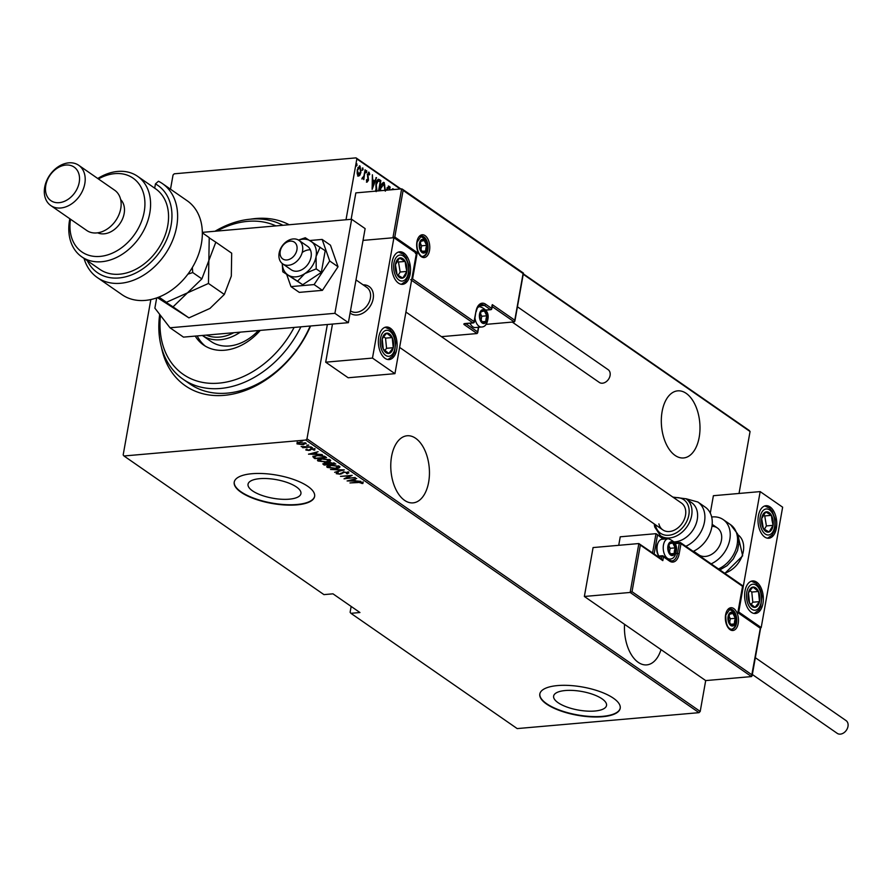 <?xml version="1.0" encoding="UTF-8"?>
<svg xmlns="http://www.w3.org/2000/svg" width="892" height="892" viewBox="0 0 892 892"><rect width="100%" height="100%" fill="white"/><g stroke="black" fill="none" stroke-linecap="round" stroke-linejoin="round"><path stroke-width="1.34" d="M250.474 219.176A95.946 71.248 124.7 0 1 255.759 218.518A95.946 71.248 124.7 0 1 289.164 224.739M310.606 325.981A95.946 71.248 124.7 0 1 224.26 395.346A95.946 71.248 124.7 0 1 161.497 347.512M300.894 326.829A91.854 68.216 124.7 0 1 220.435 388.466A91.854 68.216 124.7 0 1 183.183 379.301L189.918 383.973A91.854 68.216 -55.3 0 0 227.181 393.138A91.854 68.216 -55.3 0 0 310.16 326.015M686.182 393.361A33.684 19.189 85 0 0 677.708 390.852A33.684 19.189 85 0 0 661.351 418.671A33.684 19.189 85 0 0 675.121 455.444A33.684 19.189 85 0 0 683.595 457.953A33.684 19.189 85 0 0 699.952 430.134A33.684 19.189 85 0 0 686.182 393.361M624.556 624.333A33.684 19.189 85 0 0 638.259 662.366A33.684 19.189 85 0 0 646.733 664.886A33.684 19.189 85 0 0 661.017 649.61M415.639 438.284A33.684 19.189 85 0 0 407.165 435.764A33.684 19.189 85 0 0 390.808 463.595A33.684 19.189 85 0 0 404.578 500.356A33.684 19.189 85 0 0 413.052 502.876A33.684 19.189 85 0 0 429.409 475.046A33.684 19.189 85 0 0 415.639 438.284M594.864 711.024A26.86 9.455 -169.9 0 0 606.527 705.483A26.86 9.455 -169.9 0 0 593.258 694.511A26.86 9.455 -169.9 0 0 565.294 690.531A26.86 9.455 -169.9 0 0 553.631 696.061A26.86 9.455 -169.9 0 0 566.888 707.033A26.86 9.455 -169.9 0 0 594.864 711.024M289.276 499.174A26.86 9.455 -169.9 0 0 300.938 493.633A26.86 9.455 -169.9 0 0 287.67 482.661A26.86 9.455 -169.9 0 0 259.706 478.67A26.86 9.455 -169.9 0 0 248.043 484.211A26.86 9.455 -169.9 0 0 261.311 495.183A26.86 9.455 -169.9 0 0 289.276 499.174M296.891 504.872A40.831 14.361 -169.9 0 0 314.62 496.454A40.831 14.361 -169.9 0 0 294.46 479.773A40.831 14.361 -169.9 0 0 251.957 473.719A40.831 14.361 -169.9 0 0 234.228 482.137A40.831 14.361 -169.9 0 0 254.387 498.818A40.831 14.361 -169.9 0 0 296.891 504.872M234.261 481.948A40.831 14.361 -169.9 0 0 254.688 498.517A40.831 14.361 -169.9 0 0 296.958 504.493A40.831 14.361 -169.9 0 0 314.642 496.264M602.479 716.733A40.831 14.361 -169.9 0 0 620.196 708.315A40.831 14.361 -169.9 0 0 600.048 691.634A40.831 14.361 -169.9 0 0 557.545 685.58A40.831 14.361 -169.9 0 0 539.816 693.998A40.831 14.361 -169.9 0 0 559.975 710.668A40.831 14.361 -169.9 0 0 602.479 716.733M539.85 693.809A40.831 14.361 -169.9 0 0 560.276 710.378A40.831 14.361 -169.9 0 0 602.546 716.354A40.831 14.361 -169.9 0 0 620.23 708.125M327.353 324.51L306.982 438.831L700.209 711.437L699.005 712.663L305.789 440.046L123.977 455.979L123.174 454.942L150.848 299.545M170.506 189.193L173.037 175.022L174.241 173.806L356.042 157.873L400.854 188.937M359.855 175.278L358.227 175.947L357.179 173.438L357.313 169.681L360 165.99L360.937 172.201L359.855 175.278L357.558 176.003M358.807 176.114L358.227 175.947M359.42 165.812L360.257 167.752M362.353 177.787L363.869 176.203L365.118 169.725L363.802 179.626L363.657 177.932L362.464 178.879L362.91 177.798L362.241 177.854M368.797 173.405L367.883 174.52L368.463 180.206L367.114 182.102L366.445 180.106L366.868 179.47L367.482 180.976L366.813 181.031L368.05 179.972L367.471 174.286L368.987 172.212L369.756 174.208L369.321 174.91L368.374 173.438M368.664 172.123L369.087 174.275M376.156 191.635L375.867 184.388C376.301 180.786 377.472 179.203 379.401 179.626L380.851 180.63L379.022 190.855M378.386 179.27L380.851 180.63M386.593 190.186L388.879 186.194L390.127 187.052L389.614 189.918M388.343 186.027L390.127 187.052M400.229 188.993L356.845 158.921L346.007 219.755M523.303 273.833L749.258 430.479L750.061 431.527L739.033 493.466M632.027 591.708L630.153 592.455L638.862 543.551L640.333 545.057L632.027 591.708L752.012 674.898L751.488 676.582L705.695 680.585L700.209 711.437M750.061 431.527L523.225 274.268M391.499 189.762L392.781 188.803L394.008 189.539M380.271 190.743L380.583 187.844C381.062 184.298 382.278 182.548 384.229 182.592L385.433 191.133M383.504 182.369L384.229 182.592L383.56 182.648L384.809 185.146M372.154 189.394L372.377 174.754L372.711 179.727L374.673 181.087L376.513 177.62L372.154 189.394M365.988 170.662L366.199 172.033L366.868 171.978L366.266 172.792L366.657 170.606L366.266 172.792M366.066 171.42L366.411 170.617M362.263 168.075L362.464 169.447L363.133 169.391L362.542 170.205L362.33 168.833L362.933 168.019L362.542 170.205M362.33 168.833L362.676 168.042M356.209 163.883L356.421 165.254L357.09 165.198L356.488 166.012L356.276 164.641L356.878 163.816L356.488 166.012M356.276 164.641L356.633 163.838M351.158 606.437L350.11 612.28L350.913 613.317L517.193 728.586L699.005 712.663M123.977 455.979L323.952 594.618L332.972 593.827L359.944 612.525L350.913 613.317M305.856 443.112L303.269 444.751L297.003 443.882L297.081 442.845L299.645 442.242L306.246 443.703M297.772 443.458L297.136 443.134L297.003 443.882L297.081 442.845M311.252 446.97L302.7 447.717L303.559 447.327L301.128 446.513L311.252 446.97M306.001 449.423L305.889 450.047L306.19 449.3L308.587 450.192L311.353 448.854L314.843 449.345L314.675 450.137L311.799 449.122L309.033 450.471L305.889 450.047L306.19 449.3M314.843 449.345L314.675 450.137L314.809 449.378L314.017 449.289M313.605 450.014L313.884 448.988M312.925 456.637L317.039 455.433L325.123 456.592L326.572 457.596L314.876 458.622L312.88 456.76M325.212 463.16L324.398 464.286L323.406 463.684L323.272 464.442L324.733 463.193L327.743 463.327L329.806 462.424L335.849 464.03L324.153 465.055L322.793 463.851M344.323 469.894L334.645 472.325L342.015 470.062L330.508 469.46L344.323 469.894M355.306 477.521L344.022 478.826L350.11 475.849L340.488 476.373L352.184 475.347L346.107 478.324L355.306 477.521M358.149 482.539L349.965 482.94L357.859 482.249L363.055 482.65L362.832 483.553L358.205 482.226M363.055 482.65L362.832 483.553L362.966 482.795L362.007 482.717M361.684 483.453L362.096 482.238M347.144 480.989L356.722 478.491L354.057 479.573L356.019 480.933L360.859 481.357L347.155 480.888M348.56 472.604L347.412 473.797L346.419 473.574L347.356 472.704L344.468 472.247L340.097 474.209L336.251 473.674L337.031 472.66L338.124 472.86L337.499 473.596L339.64 473.931L344.078 471.968L348.828 473.016M347.646 472.202L347.512 472.961L347.445 472.169M338.124 472.86L337.499 473.596M328.122 467.051L327.342 466.65L327.208 467.408C326.439 466.092 327.665 465.345 330.91 465.167L339.473 466.304C340.209 467.598 338.993 468.333 335.805 468.523L327.208 467.408L326.706 466.639M339.473 466.304L339.963 467.051M318.845 460.618L318.065 460.216L317.931 460.974C317.162 459.659 318.388 458.912 321.633 458.733L330.196 459.871C330.932 461.164 329.717 461.911 326.528 462.089L317.931 460.974L317.429 460.205M330.196 459.871L330.687 460.618M308.532 454.218L318.11 451.72L315.445 452.802L317.407 454.162L322.235 454.585L308.543 454.117M312.033 447.572L310.561 447.895L312.512 447.728M308.298 444.985L306.826 445.309L308.777 445.141M302.254 440.782L300.782 441.116L302.734 440.949M305.789 440.046L306.982 438.831M356.845 158.921L356.042 157.873M363.189 481.892L362.966 482.795M362.085 482.271L361.962 482.962M355.328 480.453L354.693 480.442M353.143 479.394L349.341 480.755L354.615 480.899L353.522 479.294M354.615 480.899L353.065 479.829M346.23 477.677L346.107 478.324M348.694 471.846L347.412 473.797M346.553 472.827L347.49 471.946M343.61 471.712L341.614 473.864M341.748 473.117L340.231 473.451M337.366 473.295L336.418 472.938M338.258 472.113L337.633 472.849M339.863 466.672L338.547 467.319M338.402 465.791L338.692 467.051L338.692 465.903M328.289 465.602L328.39 467.285L335.392 468.244L338.291 466.416L331.311 465.446L328.39 467.285M334.901 463.372L334.322 463.416M329.36 463.851L328.78 463.907M324.287 464.297L324.153 465.055M330.263 462.402L328.914 463.45L329.895 464.23L334.244 463.851L334.054 462.87M328.557 463.394L328.423 464.152L325.156 463.472L324.398 464.286L324.956 464.665L328.702 464.342L327.832 462.993M329.003 462.491L328.914 463.45M333.775 462.77L333.653 463.439L330.207 462.714M334.244 463.851L333.653 463.439M330.586 460.239L329.271 460.885M329.126 459.358L329.416 460.618L329.416 459.469M319.013 459.179L319.113 460.852L326.115 461.811L329.014 459.982L322.034 459.012L319.113 460.852M325.625 456.938L325.045 456.983M315.132 457.852L314.876 458.622M315.01 457.864L314.073 457.217L313.939 457.964M314.073 457.217L313.014 456.147M317.496 455.399L314.218 456.972L315.679 458.232L324.978 457.418L324.331 456.135M314.341 456.024L314.218 456.972M322.871 455.667L317.44 455.723M324.978 457.418L322.781 456.135M316.705 453.682L316.08 453.671M314.53 452.623L310.728 453.983L316.002 454.128L314.909 452.523M316.002 454.128L314.452 453.058M314.976 448.587L314.809 449.378M313.739 449.256L313.939 448.687M311.23 448.531L310.75 449.724M310.884 448.977L310.182 450.248M310.327 449.49L309.167 449.724M306.87 449.613L306.112 449.345M297.136 443.134L297.214 442.086M306.09 443.313L305.086 443.725M304.897 442.666L305.109 443.67L305.231 442.789M297.939 442.51L298.062 443.792L302.867 444.472L304.808 443.201L300.047 442.521L298.062 443.792M392.447 188.892L393.506 189.015M389.458 187.119L389.291 188M387.853 187.565L386.983 187.855M386.682 189.227L387.05 190.152M389.146 189.963L389.481 188.123L387.496 187.487M388.879 187.71L387.139 189.182M383.047 183.864L381.308 185.068M380.527 188.167L380.739 190.698M385.032 190.866L384.006 183.953L382.701 183.83M384.006 183.953L380.984 188.123M380.182 180.686L380.025 181.567M378.063 179.359L378.732 179.682M375.666 189.951L376.29 191.089M377.639 180.775L376.535 181.745M378.565 190.888L380.204 181.7L377.584 180.775L378.253 180.719L376.279 184.666L376.959 191.033M375.956 190.62L376.625 190.554M372.265 179.939L374.673 181.087M375.945 177.675L376.513 177.62M374.573 181.098L374.149 182.247M372.455 186.829L372.087 187.822M372.678 181.221L372.555 186.818L374.227 182.291L372.232 181.254M366.567 180.898L367.381 180.028M368.128 173.461L367.214 174.576M367.549 176.939L368.195 176.884M367.794 180.262L366.445 182.158M366.199 172.033L365.597 172.858M363.646 176.861L363.445 177.943M361.795 178.935L363.657 177.932M362.464 169.447L361.873 170.272M359.788 174.118L359.186 175.334M359.008 167.161L357.815 167.785M357.313 174.241L358.539 174.821M357.257 169.993L358.874 174.899L358.205 174.955M357.77 174.821L360.535 171.911L359.799 167.172L358.673 167.094M359.799 167.172L357.714 169.959M356.421 165.254L355.819 166.079M160.448 315.378A87.773 65.183 -55.3 0 0 218.863 383.147A87.773 65.183 -55.3 0 0 294.126 327.42M275.896 225.899A87.773 65.183 -55.3 0 0 247.675 221.361A87.773 65.183 -55.3 0 0 216.923 231.073M215.05 231.24A91.854 68.216 124.7 0 1 250.596 219.164A91.854 68.216 124.7 0 1 282.898 225.286M240.316 332.136A44.912 33.35 124.7 0 1 220.279 339.74A44.912 33.35 124.7 0 1 202.361 335.47L211.058 341.502A44.912 33.35 -55.3 0 0 229.266 345.973A44.912 33.35 -55.3 0 0 258.412 330.553M197.199 335.916A52.048 38.657 -55.3 0 0 205.338 346.141M260.274 330.386A52.048 38.657 124.7 0 1 224.728 350.222A52.048 38.657 124.7 0 1 203.61 345.037A52.048 38.657 124.7 0 1 195.225 336.094M183.183 379.301A91.854 68.216 124.7 0 1 159.69 314.385M206.286 335.124A42.872 31.833 -55.3 0 0 219.488 337.087A42.872 31.833 -55.3 0 0 233.827 332.705M357.123 314.988A16.335 12.131 124.7 0 1 350.5 313.36A16.335 12.131 124.7 0 1 350.088 313.059A16.335 12.131 124.7 0 0 350.5 313.36A16.335 12.131 124.7 0 0 372.522 301.34A16.335 12.131 124.7 0 0 369.11 286.522A16.335 12.131 124.7 0 1 371.931 302.923A16.335 12.131 124.7 0 1 357.123 314.988M403.82 253.005A16.335 9.31 -95 0 1 410.498 270.834A16.335 9.31 -95 0 1 402.56 284.325A16.335 9.31 -95 0 1 398.456 283.099A16.335 9.31 -95 0 1 391.778 265.281A16.335 9.31 -95 0 1 399.716 251.789A16.335 9.31 -95 0 1 403.82 253.005M385.054 358.35A16.335 9.31 85 0 0 389.157 359.565A16.335 9.31 85 0 0 397.085 346.074A16.335 9.31 85 0 0 390.417 328.256A16.335 9.31 85 0 0 386.303 327.029A16.335 9.31 85 0 0 378.375 340.521A16.335 9.31 85 0 0 385.054 358.35M394.944 373.659L372.477 358.082L393.918 237.696L416.397 253.272L394.944 373.659L348.159 377.762L325.692 362.185L332.482 324.064M372.477 358.082L325.692 362.185M393.918 237.696L363.033 240.394L392.926 237.785L401.634 188.87L355.841 192.884L351.136 219.309M363.122 284.849A16.335 12.131 124.7 0 1 369.11 286.522L369.11 286.522A16.335 12.131 124.7 0 0 363.122 284.849M751.309 612.269A16.335 9.31 -95 0 1 744.63 594.44A16.335 9.31 -95 0 1 752.558 580.948A16.335 9.31 -95 0 1 756.672 582.164A16.335 9.31 -95 0 1 763.34 599.993A16.335 9.31 -95 0 1 755.413 613.484A16.335 9.31 -95 0 1 751.309 612.269M770.075 506.924A16.335 9.31 85 0 0 765.96 505.708A16.335 9.31 85 0 0 758.033 519.189A16.335 9.31 85 0 0 764.712 537.017A16.335 9.31 85 0 0 768.815 538.244A16.335 9.31 85 0 0 776.742 524.752A16.335 9.31 85 0 0 770.075 506.924M760.174 491.603L782.641 507.191L761.199 627.578L738.732 612.001L760.174 491.603L713.388 495.707L710.288 513.112M761.199 627.578L760.486 627.645M280.623 249.682A10.202 7.582 -55.3 0 0 285.507 259.951A10.202 7.582 -55.3 0 0 296.523 251.433A10.202 7.582 -55.3 0 0 291.651 241.163A10.202 7.582 -55.3 0 0 280.623 249.682M301.953 253.339A14.294 10.615 124.7 0 1 282.686 263.854A14.294 10.615 124.7 0 1 279.698 250.886A14.294 10.615 124.7 0 1 298.965 240.372A14.294 10.615 124.7 0 1 301.953 253.339M350.478 310.862L350.545 310.907A14.294 10.615 -55.3 0 0 369.812 300.381A14.294 10.615 -55.3 0 0 366.824 287.414L355.997 279.91M584.36 596.469L630.153 592.455L751.488 676.582L760.33 628.247L737.851 612.659L742.545 586.323L680.986 543.641L679.169 553.798A13.469 7.682 -95 0 1 669.546 561.079L663.481 556.876L662.812 560.633L661.931 559.317L638.862 543.551L593.08 547.565L584.36 596.469L705.695 680.585M652.587 552.839L655.999 533.672L620.241 536.806L618.725 545.313M760.33 628.247L760.196 627.667L760.33 628.247M737.851 612.659L737.729 612.09L737.851 612.659M663.224 539.169L655.999 533.672L664.127 539.08M742.545 586.323L742.423 585.754L742.545 586.323M492.217 306.625L514.26 321.9L514.784 320.217L514.26 321.9L485.984 324.376M473.931 322.168L475.949 311.464A13.469 7.682 -95 0 1 485.582 304.194L491.648 308.398L492.317 304.64L491.782 306.324L492.317 304.64L514.784 320.217L523.091 273.565L403.106 190.375L394.799 237.027L417.266 252.603L412.572 278.94L474.143 321.622A1.227 0.914 124.7 0 1 472.938 322.848L464.922 323.551A2.453 0.859 -169.9 0 0 464.264 324.655L477.064 333.541L477.599 331.857L477.064 333.541L441.428 336.663M523.091 273.565L522.968 272.985L523.091 273.565M403.106 190.375L402.225 189.059L523.37 273.041M394.799 237.027L392.926 237.785M417.266 252.603L415.393 253.361M412.572 278.94L410.699 279.698M486.742 318.946A6.121 3.49 85 0 0 486.787 315.813A6.121 3.49 85 0 0 484.378 310.962A6.121 3.49 85 0 0 480.955 311.765A6.121 3.49 85 0 0 479.941 317.407A6.121 3.49 85 0 0 482.36 322.257A6.121 3.49 85 0 0 485.783 321.454A6.121 3.49 85 0 0 486.742 318.946M486.062 318.656L486.787 315.813L484.378 310.962L480.955 311.765L479.941 317.407L482.36 322.257L485.783 321.454L486.062 318.656M470.039 323.216A10.202 5.82 85 0 0 471.099 325.067A10.202 5.82 85 0 0 475.369 327.554L481.58 327.007A10.202 5.82 -95 0 1 475.001 318.254M471.099 325.067L470.43 324.119A8.82 5.029 -95 0 1 469.861 323.227M481.078 320.15L481.78 316.247L480.442 313.571M480.509 311.308L484.378 310.962M482.048 321.778L485.783 321.454M481.78 316.247L486.787 315.813M675.121 551A6.121 3.49 85 0 0 675.177 547.866A6.121 3.49 85 0 0 672.758 543.016A6.121 3.49 85 0 0 669.346 543.819A6.121 3.49 85 0 0 668.331 549.461A6.121 3.49 85 0 0 670.751 554.311A6.121 3.49 85 0 0 674.174 553.508A6.121 3.49 85 0 0 675.121 551M674.452 550.71L675.177 547.866L672.758 543.016L669.346 543.819L668.331 549.461L670.751 554.311L674.174 553.508L674.452 550.71M658.731 556.062A8.82 5.029 -95 0 1 656.88 546.172A8.82 5.029 -95 0 1 657.705 543.518L658.207 542.47A10.202 5.82 85 0 0 657.248 545.547A10.202 5.82 85 0 0 658.82 556.05M667.918 559.239L669.97 559.061A10.202 5.82 -95 0 1 663.47 545.001A10.202 5.82 -95 0 1 668.197 538.723L661.976 539.27A10.202 5.82 85 0 0 658.207 542.47M669.468 552.204L670.16 548.301L668.833 545.625M668.9 543.362L672.758 543.016M670.438 553.832L674.174 553.508M670.16 548.301L675.177 547.866M735.287 621.445A6.121 3.49 85 0 0 735.331 618.312A6.121 3.49 85 0 0 732.912 613.462A6.121 3.49 85 0 0 729.5 614.265A6.121 3.49 85 0 0 728.485 619.907A6.121 3.49 85 0 0 730.905 624.757A6.121 3.49 85 0 0 734.328 623.954A6.121 3.49 85 0 0 735.287 621.445M734.607 621.155L735.331 618.312L732.912 613.462L729.5 614.265L728.485 619.907L730.905 624.757L734.328 623.954L734.607 621.155M729.623 622.649L730.325 618.747L728.987 616.071M729.054 613.808L732.912 613.462M730.593 624.277L734.328 623.954M730.325 618.747L735.331 618.312M426.588 248.5A6.121 3.49 85 0 0 426.632 245.367A6.121 3.49 85 0 0 424.213 240.517A6.121 3.49 85 0 0 420.801 241.319A6.121 3.49 85 0 0 419.786 246.961A6.121 3.49 85 0 0 422.206 251.8A6.121 3.49 85 0 0 425.629 251.009A6.121 3.49 85 0 0 426.588 248.5M425.908 248.21L426.632 245.367L424.213 240.517L420.801 241.319L419.786 246.961L422.206 251.8L425.629 251.009L425.908 248.21M420.924 249.704L421.626 245.802L420.288 243.126M420.355 240.862L424.213 240.517M421.894 251.332L425.629 251.009M421.626 245.802L426.632 245.367M383.95 334.901A10.202 5.82 85 0 0 382.222 338.893A10.202 5.82 85 0 0 383.259 349.04A10.202 5.82 85 0 0 388.778 353.455A10.202 5.82 85 0 0 393.249 347.713A10.202 5.82 85 0 0 392.212 337.555A10.202 5.82 85 0 0 386.693 333.151A10.202 5.82 85 0 0 383.95 334.901M384.229 336.039L382.222 338.893L383.259 349.04L388.778 353.455L393.249 347.713L392.212 337.555L386.693 333.151L384.229 336.039M384.853 350.489L386.57 348.293L385.522 338.146L383.727 336.708M386.57 348.293L393.249 347.713M385.522 338.146L392.212 337.555M750.205 588.809A10.202 5.82 85 0 0 748.466 592.812A10.202 5.82 85 0 0 749.514 602.959A10.202 5.82 85 0 0 755.033 607.363A10.202 5.82 85 0 0 759.505 601.621A10.202 5.82 85 0 0 758.468 591.474A10.202 5.82 85 0 0 752.948 587.07A10.202 5.82 85 0 0 750.205 588.809M750.484 589.958L748.466 592.812L749.514 602.959L755.033 607.363L759.505 601.621L758.468 591.474L752.948 587.07L750.484 589.958M751.109 604.408L752.815 602.212L751.778 592.054L749.982 590.627M752.815 602.212L759.505 601.621M751.778 592.054L758.468 591.474M773.007 520.092A10.202 5.82 85 0 0 771.424 515.342A10.202 5.82 85 0 0 765.726 511.963A10.202 5.82 85 0 0 761.69 518.598A10.202 5.82 85 0 0 763.362 528.61A10.202 5.82 85 0 0 769.06 531.978A10.202 5.82 85 0 0 773.096 525.343A10.202 5.82 85 0 0 773.007 520.092M772.037 520.359L771.424 515.342L765.726 511.963L761.69 518.598L763.362 528.61L769.06 531.978L773.096 525.343L772.037 520.359M764.366 529.29L766.406 525.923L764.734 515.922L763.541 515.208M766.406 525.923L773.096 525.343M764.734 515.922L771.424 515.342M406.752 266.173A10.202 5.82 85 0 0 405.169 261.423A10.202 5.82 85 0 0 399.471 258.056A10.202 5.82 85 0 0 395.435 264.679A10.202 5.82 85 0 0 397.107 274.691A10.202 5.82 85 0 0 402.805 278.059A10.202 5.82 85 0 0 406.841 271.424A10.202 5.82 85 0 0 406.752 266.173M405.782 266.44L405.169 261.423L399.471 258.056L395.435 264.679L397.107 274.691L402.805 278.059L406.841 271.424L405.782 266.44M398.111 275.372L400.151 272.015L398.479 262.003L397.286 261.3M400.151 272.015L406.841 271.424M398.479 262.003L405.169 261.423M711.95 526.302A16.335 12.131 124.7 0 1 717.391 527.975A16.335 12.131 124.7 0 1 720.212 544.376A16.335 12.131 124.7 0 1 705.405 556.441A16.335 12.131 124.7 0 1 698.782 554.813L693.575 551.2M711.671 517.025A26.537 19.702 124.7 0 1 712.44 516.936A26.537 19.702 124.7 0 1 723.2 519.59A26.537 19.702 124.7 0 1 729.21 542.146A26.537 19.702 124.7 0 1 711.147 563.844M674.118 541.89A22.456 16.68 -55.3 0 0 697.087 510.938A22.456 16.68 -55.3 0 0 691.668 502.687L686.048 498.795A22.456 16.68 124.7 0 1 691.478 507.046A22.456 16.68 124.7 0 1 682.714 531.643A22.456 16.68 124.7 0 1 660.459 535.702L654.717 527.005L654.226 523.927M658.887 523.894A16.335 12.131 -55.3 0 0 662.823 529.893A16.335 12.131 -55.3 0 0 679.013 526.938A16.335 12.131 -55.3 0 0 685.379 509.053A16.335 12.131 -55.3 0 0 681.432 503.043L405.927 312.044M693.173 551.39A26.537 19.702 -55.3 0 0 711.638 516.869A26.537 19.702 -55.3 0 0 705.226 507.124L697.89 502.029A26.537 19.702 124.7 0 1 704.29 511.785A26.537 19.702 124.7 0 1 685.825 546.294M755.334 657.705L846.062 720.602A7.76 5.765 124.7 0 1 847.4 728.396A7.76 5.765 124.7 0 1 840.364 734.127A7.76 5.765 124.7 0 1 837.22 733.347L752.346 674.508M517.438 306.792L608.154 369.689A7.76 5.765 124.7 0 1 610.083 375.499A7.76 5.765 124.7 0 1 605.724 382.032A7.76 5.765 124.7 0 1 599.324 382.434L512.253 322.079M156.702 297.895L154.874 308.141L170.004 327.777L334.901 313.326L351.649 219.265L202.339 232.355M170.004 327.777L183.484 337.12L348.382 322.67L365.129 228.608L351.649 219.265M334.901 313.326L348.382 322.67M282.24 263.53L282.786 271.792L288.105 275.059A20.416 15.164 -55.3 0 0 296.01 276.843A20.416 15.164 -55.3 0 0 304.819 273.599L316.214 268.871L321.332 272.417L325.201 250.697L305.298 237.751L298.463 240.048M282.329 263.597A20.416 15.164 -55.3 0 0 288.105 275.059L297.56 281.192L304.819 273.599A20.416 15.164 -55.3 0 0 316.069 256.573L320.083 247.151M282.686 263.854L291.227 269.774A14.294 10.615 -55.3 0 0 297.014 271.201A14.294 10.615 -55.3 0 0 309.97 260.642A14.294 10.615 -55.3 0 0 307.506 246.292L298.965 240.372M282.786 271.792L302.689 284.738L321.332 272.417M297.56 281.192L302.689 284.738M316.214 268.871L316.069 256.573A20.416 15.164 -55.3 0 0 310.617 241.007A20.416 15.164 -55.3 0 0 298.597 240.126M302.734 252.124A14.294 10.615 -55.3 0 1 310.371 249.827A14.294 10.615 -55.3 0 0 308.9 249.849M286.722 274.524L290.959 286.611L299.266 292.375L322.425 290.346L338.023 266.753L330.464 245.2L322.146 239.435L309.825 240.505M290.959 286.611L314.107 284.581L322.425 290.346M314.107 284.581L329.705 260.988L338.023 266.753M329.705 260.988L322.146 239.435M97.34 277.568L122.059 294.706A57.155 42.448 -55.3 0 0 145.24 300.403A57.155 42.448 -55.3 0 0 197.076 258.167A57.155 42.448 -55.3 0 0 187.186 200.756L162.478 183.629A57.155 42.448 124.7 0 1 164.797 254.778A57.155 42.448 124.7 0 1 97.34 277.568A57.155 42.448 124.7 0 1 84.026 258.401M70.513 219.22A44.912 33.35 -55.3 0 0 100.071 256.405A44.912 33.35 -55.3 0 0 144.203 211.794A44.912 33.35 -55.3 0 0 114.812 173.639A44.912 33.35 -55.3 0 0 98.421 178.958M97.752 178.5A48.993 36.382 124.7 0 1 117.733 171.431A48.993 36.382 124.7 0 1 137.602 176.315A48.993 36.382 124.7 0 1 146.076 225.52A48.993 36.382 124.7 0 1 101.643 261.724A48.993 36.382 124.7 0 1 81.774 256.84A48.993 36.382 124.7 0 1 69.832 218.752M50.788 205.55L86.747 230.482A24.497 18.186 -55.3 0 0 96.682 232.924A24.497 18.186 -55.3 0 0 118.892 214.816A24.497 18.186 -55.3 0 0 114.655 190.219L78.708 165.288A24.497 18.186 124.7 0 1 82.945 189.896A24.497 18.186 124.7 0 1 60.723 207.992A24.497 18.186 124.7 0 1 50.788 205.55A24.497 18.186 124.7 0 1 46.551 180.953A24.497 18.186 124.7 0 1 68.773 162.846A24.497 18.186 124.7 0 1 78.708 165.288M59.151 202.674A20.416 15.164 -55.3 0 0 79.21 182.403A20.416 15.164 -55.3 0 0 65.852 165.053A20.416 15.164 -55.3 0 0 45.793 185.324A20.416 15.164 -55.3 0 0 59.151 202.674M97.607 232.812A20.416 15.164 -55.3 0 0 104.085 233.827A20.416 15.164 -55.3 0 0 122.037 220.001A20.416 15.164 -55.3 0 0 120.654 199.574M81.774 256.84L99.748 269.306A48.993 36.382 -55.3 0 0 119.617 274.19A48.993 36.382 -55.3 0 0 164.05 237.986A48.993 36.382 -55.3 0 0 155.576 188.781L137.602 176.315M87.293 260.665A53.074 39.415 -55.3 0 0 154.795 258.189A53.074 39.415 -55.3 0 0 155.442 183.897L158.441 181.254A57.155 42.448 124.7 0 1 162.478 183.629M154.684 188.156L155.442 183.897M208.472 283.455L208.851 260.531L201.871 278.873L187.454 292.877L166.436 302.288L158.319 297.304L173.048 306.87L187.454 292.877L208.472 283.455L224.338 294.449L209.921 308.454L188.914 317.875L157.416 297.649M173.048 306.87L188.914 317.875M202.339 232.834L209.219 237.606L208.851 260.531L215.819 242.178L231.686 253.183L231.318 276.107L224.338 294.449M215.819 242.178L209.252 237.896M187.889 274.167L192.739 272.551L192.338 267.522M192.739 272.551L201.871 278.873M158.91 297.069L166.436 302.288M342.584 472.448L342.45 473.206M324.565 456.291L324.432 457.05M738.208 623.475A11.429 6.512 -95 0 1 730.035 629.641A11.429 6.512 -95 0 1 725.62 614.744A11.429 6.512 -95 0 1 733.793 608.578A11.429 6.512 -95 0 1 738.208 623.475M731.797 629.362A10.202 5.82 85 0 0 736.524 623.095A10.202 5.82 85 0 0 730.013 609.035L725.82 615.045C725.664 623.976 727.649 628.748 731.797 629.362M661.362 558.927L661.797 556.496L658.296 556.798M662.812 560.633L640.333 545.057M675.768 553.575L677.496 553.419L679.303 543.261L675.099 543.629M668.744 560.042A1.227 0.914 124.7 0 1 669.245 560.154L671.821 560.945A12.243 6.98 85 0 0 677.496 553.419L679.169 553.798M657.471 535.178L654.137 553.91M661.797 556.496L663.481 556.876A1.227 0.914 124.7 0 0 663.169 555.95A1.227 1.227 0 0 0 662.366 555.738A1.227 0.702 85 0 0 661.797 556.496M669.546 561.079A1.227 0.914 124.7 0 0 669.245 560.154L663.169 555.95A1.227 0.914 124.7 0 0 662.678 555.827A1.227 0.702 85 0 0 662.366 555.738L657.393 556.173M680.986 543.641A1.227 0.914 -55.3 0 0 680.183 542.604A1.227 0.702 -95 0 0 679.303 543.261L680.986 543.641M416.921 241.799A11.429 6.512 -95 0 1 425.094 235.633A11.429 6.512 -95 0 1 429.509 250.518A11.429 6.512 -95 0 1 421.336 256.695A11.429 6.512 -95 0 1 416.921 241.799M427.825 250.139A10.202 5.82 85 0 0 421.314 236.079L417.122 242.1C415.817 252.994 422.63 258.178 423.098 256.417A10.202 5.82 85 0 0 427.825 250.139M473.763 322.391A1.227 0.702 -95 0 1 472.938 322.848L411.58 280.3M478.714 305.911L484.378 305.41A12.243 6.98 85 0 0 481.301 304.495C479.026 304.618 477.32 307.038 476.161 311.776L475.949 311.464M485.85 310.015L490.444 309.613L484.378 305.41A1.227 0.914 -55.3 0 0 485.582 304.194M465.691 323.595L477.599 331.857L478.413 327.286M491.436 308.944L491.648 308.398A1.227 0.914 -55.3 0 1 490.444 309.613A1.227 0.702 85 0 0 491.269 309.167M475.86 311.988L474.343 321.934A1.227 1.227 0 0 1 473.251 322.937L465.223 323.64A1.227 0.702 85 0 0 465.512 323.495M464.264 324.655A1.227 0.914 -55.3 0 0 465.423 323.618M487.188 319.258A6.935 3.958 85 0 0 484.512 310.215A6.935 3.958 85 0 0 479.55 313.962A6.935 3.958 85 0 0 482.226 323.004A6.935 3.958 85 0 0 487.188 319.258M477.376 307.907A10.202 5.82 -95 0 1 479.807 306.681C486.631 309.045 489.262 313.505 487.734 320.061C486.787 324.61 484.735 326.929 481.58 327.007M675.578 551.312A6.935 3.958 85 0 0 672.891 542.269A6.935 3.958 85 0 0 667.941 546.015A6.935 3.958 85 0 0 670.617 555.058A6.935 3.958 85 0 0 675.578 551.312M735.733 621.757A6.935 3.958 85 0 0 733.046 612.715A6.935 3.958 85 0 0 728.095 616.461A6.935 3.958 85 0 0 730.771 625.504A6.935 3.958 85 0 0 735.733 621.757M427.034 248.812A6.935 3.958 85 0 0 424.347 239.77A6.935 3.958 85 0 0 419.396 243.516A6.935 3.958 85 0 0 422.072 252.559A6.935 3.958 85 0 0 427.034 248.812M382.891 332.538A13.068 7.448 85 0 0 382.01 350.656A13.068 7.448 85 0 0 392.58 354.057A13.068 7.448 85 0 0 393.461 335.95A13.068 7.448 85 0 0 382.891 332.538M749.135 586.457A13.068 7.448 85 0 0 748.254 604.575A13.068 7.448 85 0 0 758.836 607.976A13.068 7.448 85 0 0 759.716 589.868A13.068 7.448 85 0 0 749.135 586.457M774.579 519.557A13.068 7.448 85 0 0 765.258 509.165A13.068 7.448 85 0 0 760.196 524.385A13.068 7.448 85 0 0 769.528 534.776A13.068 7.448 85 0 0 774.579 519.557M408.324 265.638A13.068 7.448 85 0 0 399.003 255.246A13.068 7.448 85 0 0 393.941 270.466A13.068 7.448 85 0 0 403.273 280.857A13.068 7.448 85 0 0 408.324 265.638M718.484 568.94A26.537 19.702 -55.3 0 0 736.547 547.231A26.537 19.702 -55.3 0 0 730.548 524.674L737.517 533.784L738.899 543.206L737.55 550.453L733.291 558.983L727.08 565.662L719.877 569.91M724.572 573.155A22.456 16.68 -55.3 0 0 742.278 555.437A22.456 16.68 -55.3 0 0 737.84 534.698L742.657 555.816L724.884 573.366M655.352 524.708A20.416 15.164 -55.3 0 0 655.575 525.745A20.416 15.164 -55.3 0 0 676.158 532.903A20.416 15.164 -55.3 0 0 688.691 507.191A20.416 15.164 -55.3 0 0 673.962 497.87M337.343 473.362L337.477 472.604M324.052 463.851L324.186 463.093M306.837 449.769L306.971 449.01M313.951 449.691L314.084 448.932M662.823 529.893L399.627 347.412M717.391 527.975L712.173 524.362M760.653 627.856L752.101 675.88M738.197 612.191L760.597 627.723M742.869 585.944L738.186 612.28M674.765 542.96L679.871 542.514A1.227 1.227 0 0 1 680.674 542.726L742.813 585.81M523.426 273.175L514.862 321.209M492.395 305.633L491.849 308.699A1.227 1.227 0 0 1 490.745 309.702L485.928 310.126M478.67 327.264L477.677 332.839M477.989 306.837L479.807 306.681M669.97 559.061C673.126 558.983 675.177 556.664 676.114 552.115C677.652 545.558 675.01 541.098 668.197 538.723M730.124 629.507C733.28 629.429 735.331 627.109 736.268 622.56C737.807 616.015 735.164 611.544 728.351 609.18M421.425 256.561C424.581 256.483 426.632 254.164 427.569 249.615C429.108 243.059 426.465 238.599 419.653 236.224M387.931 359.532L392.48 356.298L394.476 352.697L395.736 342.639L394.498 336.685L392.636 332.716L389.849 329.404L385.099 327.286M754.175 613.451L758.735 610.217L760.731 606.616L761.991 596.547L760.753 590.604L758.891 586.624L756.093 583.323L751.354 581.194M767.577 538.199L771.914 535.256L774.089 531.487L775.215 527.239L775.126 519.255L772.349 511.462L769.54 508.117L764.756 505.954M401.333 284.292L405.659 281.337L407.834 277.568L408.96 273.32L408.882 265.337L406.094 257.543L403.296 254.198L398.501 252.035M730.548 524.674L723.2 519.59M660.749 536.739L660.348 535.624M660.459 535.702L665.209 538.991M686.048 498.795L672.836 497.089M697.89 502.029L685.937 498.717"/></g></svg>
